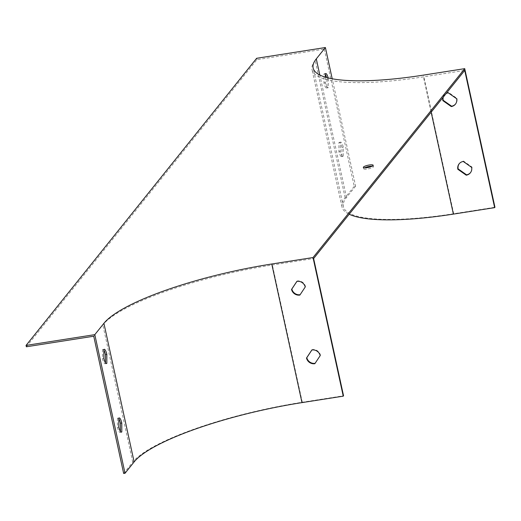 <?xml version="1.0" encoding="UTF-8"?>
<svg xmlns="http://www.w3.org/2000/svg" width="521" height="521" viewBox="0 0 521 521"><rect width="100%" height="100%" fill="white"/><g stroke="black" fill="none" stroke-linecap="round" stroke-linejoin="round"><path stroke-width="0.39" stroke-dasharray="2.6 1.95" d="M372.196 166.179A5.041 1.107 167.7 0 1 373.472 166.622A5.041 1.107 167.7 0 1 368.783 168.778A5.041 1.107 167.7 0 1 363.625 168.771A5.041 1.107 167.7 0 1 363.736 168.452A5.041 1.107 167.7 0 1 364.596 167.84M93.734 336.227L102.832 324.896A145.411 31.866 167.7 0 1 272.372 264.994L313.622 258.533M26.35 346.778L256.938 59.661L324.322 49.111L315.218 60.449A145.411 31.866 -12.3 0 0 312.04 69.677A145.411 31.866 -12.3 0 0 423.469 76.861L464.725 70.4M256.938 59.661L256.638 58.293M324.322 49.111L354.247 186.362L355.622 186.14L332.209 78.782M343.287 156.124L343.28 147.241A7.196 1.837 81.1 0 0 340.682 142.155A7.196 1.837 81.1 0 0 340.298 142.402L340.304 151.292A7.196 1.837 81.1 0 0 342.909 156.378A7.196 1.837 81.1 0 0 343.287 156.124L341.913 156.339L341.906 147.456A7.196 1.837 81.1 0 0 339.308 142.37A7.196 1.837 81.1 0 0 338.924 142.617L338.93 151.507A7.196 1.837 81.1 0 0 341.535 156.593A7.196 1.837 81.1 0 0 341.913 156.339M325.338 77.147L325.345 82.67A7.196 1.837 81.1 0 0 327.943 87.756A7.196 1.837 81.1 0 0 328.328 87.502L328.321 78.619A7.196 1.837 81.1 0 0 328.152 77.909M355.622 186.14L346.517 197.479A143.965 31.547 -12.3 0 0 343.372 206.616A143.965 31.547 -12.3 0 0 453.693 213.727L494.95 207.267M443.306 97.062A7.196 6.78 38.8 0 1 444.472 94.822A7.196 6.78 38.8 0 1 448.588 92.464L456.989 98.391A7.196 6.78 38.8 0 1 455.699 103.835A7.196 6.78 38.8 0 1 455.543 104.024M459.288 163.633A7.196 6.78 38.8 0 1 459.431 163.444A7.196 6.78 38.8 0 1 463.547 161.087L471.948 167.013A7.196 6.78 38.8 0 1 470.658 172.458A7.196 6.78 38.8 0 1 470.502 172.646M443.006 97.44A7.196 6.78 38.8 0 1 444.166 95.2A7.196 6.78 38.8 0 1 446.106 93.578M354.247 186.362L345.143 197.693A145.411 31.866 -12.3 0 0 341.965 206.922A145.411 31.866 -12.3 0 0 349.2 214.242M325.338 74.457A7.196 1.837 81.1 0 0 324.342 73.748A7.196 1.837 81.1 0 0 323.958 73.995L323.971 82.885A7.196 1.837 81.1 0 0 326.569 87.971A7.196 1.837 81.1 0 0 326.954 87.717L326.941 78.834A7.196 1.837 81.1 0 0 326.608 77.512M105.463 362.824L105.463 363.502A7.196 1.837 -98.9 0 1 105.086 363.749A7.196 1.837 -98.9 0 1 102.481 358.663L102.474 349.773A7.196 1.837 -98.9 0 1 102.858 349.526A7.196 1.837 -98.9 0 1 103.848 350.242M120.429 431.447L120.429 432.124A7.196 1.837 -98.9 0 1 120.045 432.371A7.196 1.837 -98.9 0 1 117.446 427.285L117.433 418.402A7.196 1.837 -98.9 0 1 117.818 418.148A7.196 1.837 -98.9 0 1 118.814 418.864M123.659 473.472L132.757 462.14A145.411 31.866 167.7 0 1 302.297 402.238L343.547 395.778M311.903 349.969L312.151 349.604A7.196 6.78 38.8 0 1 320.493 355.25L315.14 363.326A7.196 6.78 38.8 0 1 315.081 363.332M296.944 281.347L297.185 280.982A7.196 6.78 38.8 0 1 305.527 286.628L300.181 294.704A7.196 6.78 38.8 0 1 300.122 294.71M326.954 87.717L328.328 87.502M323.971 82.885L325.345 82.67M323.958 73.995L325.338 73.78M326.941 78.834L328.321 78.619M338.93 151.507L340.304 151.292M338.924 142.617L340.298 142.402M341.906 147.456L343.28 147.241M463.247 161.464L463.547 161.087M471.648 167.391L471.948 167.013M448.281 92.842L448.588 92.464M456.683 98.769L456.989 98.391M117.433 418.402L118.808 418.181M120.429 432.124L120.976 432.039M117.446 427.285L118.821 427.07M102.474 349.773L103.848 349.558M105.463 363.502L106.017 363.417M102.481 358.663L103.855 358.448M300.181 294.704L299.875 295.081M297.185 280.982L296.885 281.36M305.527 286.628L305.228 287.006M315.14 363.326L314.84 363.704M312.151 349.604L311.845 349.982M320.493 355.25L320.187 355.628M346.517 197.479L319.816 74.998M453.693 213.727L423.469 75.109M431.167 112.178L423.469 76.861M345.143 197.693L315.218 60.449M132.757 462.14L102.832 324.896M302.297 402.238L272.372 264.994M343.372 206.616L313.147 67.997M341.965 206.922L312.04 69.677M326.569 87.971L327.943 87.756M324.342 73.748L325.716 73.533M341.535 156.593L342.909 156.378M339.308 142.37L340.682 142.155M459.131 163.822L459.431 163.444M470.352 172.835L470.658 172.458M444.166 95.2L444.472 94.822M455.393 104.213L455.699 103.835M117.818 418.148L119.192 417.933M120.045 432.371L121.419 432.156M102.858 349.526L104.233 349.311M105.086 363.749L106.46 363.534M363.326 167.397L363.625 168.771M373.173 165.248L373.472 166.622"/><path stroke-width="0.78" d="M364.596 167.84A5.041 1.107 167.7 0 1 372.196 166.179M94.809 334.638L125.033 473.257L123.659 473.472L93.734 336.227L26.35 346.778L26.05 345.403L256.638 58.293L325.397 47.528L316.293 58.86A143.965 31.547 -12.3 0 0 313.147 67.997A143.965 31.547 -12.3 0 0 423.469 75.109L464.725 68.648L313.023 257.543L271.767 263.997A143.965 31.547 -12.3 0 0 103.913 323.307L94.809 334.638L26.05 345.403M349.2 214.242A145.411 31.866 -12.3 0 0 453.394 214.105L494.644 207.645L464.725 70.4L313.622 258.533L343.547 395.778L343.248 396.155L313.023 257.543M332.209 78.782L325.397 47.528M328.152 77.909A7.196 1.837 81.1 0 0 325.716 73.533A7.196 1.837 81.1 0 0 325.338 73.78L325.338 77.147M455.543 104.024A7.196 6.78 38.8 0 1 451.583 106.193L443.182 100.266A7.196 6.78 38.8 0 1 443.306 97.062M470.502 172.646A7.196 6.78 38.8 0 1 466.542 174.815L458.141 168.889A7.196 6.78 38.8 0 1 459.288 163.633M494.644 207.645L494.95 207.267L464.725 68.648M314.84 363.704L320.187 355.628A7.196 6.78 -141.2 0 0 311.845 349.982L306.498 358.057A7.196 6.78 -141.2 0 0 314.84 363.704M299.875 295.081L305.228 287.006A7.196 6.78 -141.2 0 0 296.885 281.36L291.539 289.435A7.196 6.78 -141.2 0 0 299.875 295.081M125.033 473.257L134.131 461.925A143.965 31.547 167.7 0 1 301.991 402.616L343.248 396.155M103.848 349.558L103.855 358.448A7.196 1.837 81.1 0 0 106.46 363.534A7.196 1.837 81.1 0 0 106.838 363.287L106.831 354.397A7.196 1.837 81.1 0 0 104.233 349.311A7.196 1.837 81.1 0 0 103.848 349.558M118.808 418.181L118.821 427.07A7.196 1.837 81.1 0 0 121.419 432.156A7.196 1.837 81.1 0 0 121.803 431.909L121.79 423.019A7.196 1.837 81.1 0 0 119.192 417.933A7.196 1.837 81.1 0 0 118.808 418.181M373.062 165.574A5.041 1.107 167.7 0 1 367.833 167.534A5.041 1.107 167.7 0 1 363.326 167.397A5.041 1.107 167.7 0 1 363.437 167.078A5.041 1.107 167.7 0 1 368.666 165.111A5.041 1.107 167.7 0 1 373.173 165.248A5.041 1.107 167.7 0 1 373.062 165.574M446.106 93.578A7.196 6.78 38.8 0 1 448.281 92.842L456.683 98.769A7.196 6.78 38.8 0 1 455.393 104.213A7.196 6.78 38.8 0 1 451.277 106.571L442.876 100.644A7.196 6.78 38.8 0 1 443.006 97.44M457.835 169.266A7.196 6.78 38.8 0 1 459.131 163.822A7.196 6.78 38.8 0 1 463.247 161.464L471.648 167.391A7.196 6.78 38.8 0 1 470.352 172.835A7.196 6.78 38.8 0 1 466.236 175.193L457.835 169.266L458.141 168.889M326.608 77.512A7.196 1.837 81.1 0 0 325.338 74.457M103.848 350.242A7.196 1.837 -98.9 0 1 105.457 354.612L105.463 362.824M118.814 418.864A7.196 1.837 -98.9 0 1 120.416 423.234L120.429 431.447M315.081 363.332A7.196 6.78 38.8 0 1 306.804 357.68L311.903 349.969M300.122 294.71A7.196 6.78 38.8 0 1 291.838 289.057L296.944 281.347M466.236 175.193L466.542 174.815M442.876 100.644L443.182 100.266M451.277 106.571L451.583 106.193M120.416 423.234L121.79 423.019M120.976 432.039L121.803 431.909M105.457 354.612L106.831 354.397M106.017 363.417L106.838 363.287M291.838 289.057L291.539 289.435M306.804 357.68L306.498 358.057M319.816 74.998L316.293 58.86M301.991 402.616L271.767 263.997M134.131 461.925L103.913 323.307M453.394 214.105L431.167 112.178"/></g></svg>
